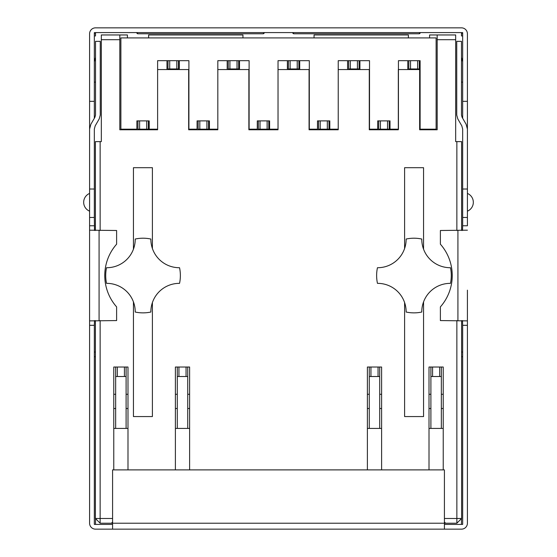<?xml version="1.0" encoding="UTF-8"?>
<svg xmlns="http://www.w3.org/2000/svg" width="557" height="557" viewBox="0 0 557 557"><rect width="100%" height="100%" fill="white"/><g stroke="black" fill="none" stroke-linecap="round" stroke-linejoin="round"><path stroke-width="0.84" d="M139.605 120.883L137.948 120.883L137.948 129.175L139.605 129.175L139.605 120.883L146.714 120.883L146.714 129.175L139.605 129.175M146.714 129.175L148.378 129.175L148.378 120.883L146.714 120.883M137.83 129.767L137.83 129.175L137.948 129.767M148.259 129.767L148.259 129.175M288.456 69.562L288.456 68.971L290.113 68.971L290.113 60.678L288.456 60.678L288.338 69.562M298.768 69.562L298.768 68.971M290.113 60.678L297.222 60.678L297.222 68.971L290.113 68.971M297.222 68.971L298.886 68.971L298.886 60.678L297.222 60.678M168.047 69.562L168.047 68.971L169.704 68.971L169.704 60.678L168.047 60.678L167.929 69.562M178.358 69.562L178.358 68.971M169.704 60.678L176.82 60.678L176.82 68.971L169.704 68.971M176.82 68.971L178.477 68.971L178.477 60.678L176.82 60.678M420.117 129.767L420.117 60.678L417.632 60.678L417.632 68.971L410.523 68.971L410.523 60.678L417.632 60.678M427.825 129.175L427.825 129.767M136.883 129.767L136.883 129.175L120.883 129.175L120.883 37.925L436.117 37.925L436.117 129.175L420.117 129.175M410.523 60.678L398.436 60.678L398.436 129.175L390.018 129.175L390.018 120.883L387.533 120.883L387.533 129.175L380.417 129.175L380.417 120.883L387.533 120.883M298.886 60.678L309.316 60.678L309.316 129.175L317.49 129.175L317.49 120.883L318.555 120.883L318.555 129.175L320.212 129.175L320.212 120.883L327.328 120.883L327.328 129.175L328.985 129.175L328.985 120.883L329.814 120.883L329.814 129.175L338.231 129.175L338.231 60.678L348.661 60.678L348.661 68.971L350.318 68.971L350.318 60.678L357.427 60.678L357.427 68.971L359.084 68.971L359.084 60.678L369.514 60.678L369.514 129.175L377.695 129.175L377.695 120.883L378.76 120.883L378.642 129.767M178.477 60.678L188.907 60.678L188.907 129.175L197.081 129.175L197.081 120.883L198.153 120.883L198.153 129.175L199.81 129.175L199.81 120.883L206.919 120.883L206.919 129.175L208.576 129.175L208.576 120.883L209.411 120.883L209.411 129.175L217.822 129.175L217.822 60.678L228.252 60.678L228.252 68.971L229.909 68.971L229.909 60.678L237.024 60.678L237.024 68.971L238.681 68.971L238.681 60.678L249.111 60.678L249.111 129.175L257.285 129.175L257.285 120.883L258.351 120.883L258.351 129.175L260.015 129.175L260.015 120.883L267.123 120.883L267.123 129.175L268.78 129.175L268.78 120.883L269.609 120.883L269.609 129.175L278.027 129.175L278.027 60.678L288.456 60.678M148.378 120.883L149.206 120.883L149.206 129.175L157.617 129.175L157.617 60.678L168.047 60.678M136.883 129.175L136.883 120.883L137.948 120.883M407.794 60.678L407.794 69.562M390.018 129.767L390.018 129.175M149.206 129.175L149.206 129.767M129.175 129.767L129.175 129.175M166.982 60.678L166.982 69.562M197.081 129.175L197.081 129.767M209.411 129.767L209.411 129.175M227.186 60.678L227.186 69.562M239.51 69.562L239.51 60.678M257.285 129.175L257.285 129.767M269.609 129.767L269.609 129.175M287.391 60.678L287.391 69.562M299.715 69.562L299.715 60.678M317.49 129.175L317.49 129.767M329.814 129.767L329.814 129.175M347.589 60.678L347.589 69.562M359.919 69.562L359.919 60.678M377.695 129.175L377.695 129.767M179.305 69.562L179.305 60.678M198.153 129.767L198.153 129.175L198.034 129.767M206.919 129.175L199.81 129.175M199.81 120.883L198.153 120.883M208.576 120.883L206.919 120.883M208.457 129.767L208.457 129.175M408.859 60.678L408.741 69.562M419.17 69.562L419.17 68.971M408.859 69.562L408.859 68.971L410.523 68.971M417.632 68.971L419.289 68.971L419.289 60.678M318.555 129.767L318.555 129.175L318.437 129.767M327.328 129.175L320.212 129.175M320.212 120.883L318.555 120.883M328.985 120.883L327.328 120.883M328.867 129.767L328.867 129.175M228.252 69.562L228.252 68.971L228.133 69.562M238.563 69.562L238.563 68.971M237.024 68.971L229.909 68.971M229.909 60.678L228.252 60.678M238.681 60.678L237.024 60.678M380.417 129.175L378.76 129.175L378.76 129.767M387.533 129.175L389.19 129.175L389.19 120.883M380.417 120.883L378.76 120.883M389.071 129.767L389.071 129.175M258.351 129.767L258.351 129.175L258.232 129.767M267.123 129.175L260.015 129.175M260.015 120.883L258.351 120.883M268.78 120.883L267.123 120.883M268.662 129.767L268.662 129.175M348.661 69.562L348.661 68.971L348.543 69.562M358.966 69.562L358.966 68.971M357.427 68.971L350.318 68.971M350.318 60.678L348.661 60.678M359.084 60.678L357.427 60.678M293.908 33.775L292.724 32.591A1.184 1.184 0 0 0 293.908 33.775L419.052 33.775A1.184 1.184 0 0 0 420.236 32.591L419.052 33.775M263.092 33.775A1.184 1.184 0 0 0 264.276 32.591L263.092 33.775L137.948 33.775L136.764 32.591A1.184 1.184 0 0 0 137.948 33.775M462.665 35.94L461.481 35.94L461.481 32.591M462.665 352.031L461.6 352.031M461.481 524.409L461.481 518.602M95.519 518.602L95.519 524.409M95.4 352.031L94.335 352.031M94.335 35.94L95.519 35.94L95.519 32.591M462.665 32.591L94.335 32.591L94.335 101.325L89.593 101.325L89.593 33.775A5.925 5.925 0 0 1 95.519 27.85L461.481 27.85A5.925 5.925 0 0 1 467.407 33.775L467.407 101.325L462.665 101.325L462.665 32.591M462.665 33.775L461.481 33.775M461.6 356.765L462.665 356.661M462.665 118.272L462.665 101.325M467.407 101.325L467.407 217.467L462.665 217.467L462.665 189.025L467.407 189.025M94.335 189.025L89.593 189.025L89.593 129.057L90.882 124.253L94.913 117.269L95.519 115.076L95.519 41.357L100.26 41.357L100.26 115.076L99.188 118.94L95.184 125.875L94.335 129.057L94.335 217.467L89.593 217.467L89.593 523.225A5.925 5.925 0 0 0 95.519 529.15L461.481 529.15A5.925 5.925 0 0 0 467.407 523.225L467.407 290.162M89.593 325.309L94.335 325.309L94.335 524.409L112.584 524.409M444.416 524.409L462.665 524.409L462.665 325.309L467.407 325.309M112.584 518.483L100.142 518.483L100.142 523.225L112.584 523.225L112.584 529.15M444.416 529.15L444.416 469.892L112.584 469.892L112.584 523.225L456.858 523.225L456.858 518.483L444.416 518.483M94.335 325.309L94.488 320.574M94.488 230.501L94.335 217.467M89.593 189.025L89.593 217.467M89.593 225.766L94.335 225.766M89.593 320.888L116.615 320.574L116.615 306.893A47.408 47.408 0 0 1 116.615 244.182L116.615 230.501L89.593 230.187M94.335 61.743L95.519 57.475M94.335 82.13L95.519 82.13M94.335 356.661L95.4 356.765M94.335 118.272L94.335 101.325M95.519 33.775L94.335 33.775M89.593 129.057L89.593 101.325M462.665 217.467L462.665 225.766L467.407 225.766L467.407 217.467M462.665 225.766L462.512 230.501M462.512 320.574L462.665 325.309M462.665 189.025L462.665 129.057L461.816 125.875L457.812 118.94L456.74 115.076L456.74 41.357L461.481 41.357L461.481 115.076L462.087 117.269L466.118 124.253L467.407 129.057M467.407 230.187L440.385 230.501L440.385 244.182A47.408 47.408 0 0 1 440.385 306.893L440.385 320.574L467.407 320.888M461.481 82.13L462.665 82.13M461.481 57.475L462.665 61.743M379.707 428.417L379.707 367.028L378.05 367.028L378.05 376.511L370.941 376.511L370.941 367.028L378.05 367.028M369.277 428.417L369.277 376.511L370.941 376.511M378.05 376.511L379.707 376.511M370.941 367.028L369.277 367.028L369.277 376.511M367.383 428.417L381.608 428.417M429.008 428.417L443.233 428.417M430.902 428.417L430.902 376.511L432.566 376.511L432.566 367.028L439.675 367.028L439.675 376.511L432.566 376.511M432.566 367.028L430.902 367.028L430.902 376.511M439.675 376.511L441.332 376.511L441.332 367.028L439.675 367.028M441.332 428.417L441.332 376.511M126.098 428.417L126.098 367.028L124.434 367.028L124.434 376.511L117.325 376.511L117.325 367.028L124.434 367.028M115.668 428.417L115.668 376.511L117.325 376.511M124.434 376.511L126.098 376.511M117.325 367.028L115.668 367.028L115.668 376.511M113.767 428.417L127.992 428.417M175.392 428.417L189.617 428.417M177.293 428.417L177.293 376.511L178.95 376.511L178.95 367.028L186.059 367.028L186.059 376.511L178.95 376.511M178.95 367.028L177.293 367.028L177.293 376.511M186.059 376.511L187.723 376.511L187.723 367.028L186.059 367.028M187.723 428.417L187.723 376.511M430.902 367.028L429.008 367.028L429.008 469.892M443.233 394.286L441.332 394.286M430.902 394.286L429.008 394.286M367.383 408.504L369.277 408.504M379.707 408.504L381.608 408.504M429.008 408.504L430.902 408.504M441.332 408.504L443.233 408.504M381.608 394.286L379.707 394.286M369.277 394.286L367.383 394.286M379.707 367.028L381.608 367.028L381.608 469.892M441.332 367.028L443.233 367.028L443.233 469.892M367.383 469.892L367.383 367.028L369.277 367.028M189.617 469.892L189.617 367.028L187.723 367.028M175.392 469.892L175.392 367.028L177.293 367.028M127.992 469.892L127.992 367.028L126.098 367.028M113.767 469.892L113.767 367.028L115.668 367.028M95.4 320.574L95.4 518.483L100.142 518.483L100.142 320.574M100.142 230.501L100.142 141.617L95.4 141.617L95.4 230.501M127.4 37.925L127.4 34.959L101.325 34.959L101.325 141.617L100.142 141.617M101.325 39.7L119.818 39.7L119.818 34.959M437.182 39.7L455.675 39.7L455.675 34.959L437.182 34.959L437.182 129.767L419.644 129.767L419.644 69.562L398.318 69.562L398.318 129.767L369.277 129.767L369.277 69.562L338.231 69.562L338.231 129.767L309.072 129.767L309.072 69.562L278.027 69.562L278.027 129.767L248.875 129.767L248.875 69.562L217.822 69.562L217.822 129.767L188.67 129.767L188.67 69.562L157.617 69.562L157.617 129.767L119.818 129.767L119.818 39.7M461.6 230.501L461.6 141.617L455.675 141.617L455.675 39.7M456.858 141.617L456.858 230.501M456.858 320.574L456.858 518.483L461.6 518.483L456.858 523.225M423.557 301.901L423.557 416.566L404.598 416.566L404.598 302.569M404.598 248.506L404.598 167.692L423.557 167.692L423.557 249.174M152.402 302.569L152.402 416.566L133.443 416.566L133.443 301.901M133.443 249.174L133.443 167.692L152.402 167.692L152.402 248.506M445.6 523.225L444.416 522.041M461.6 518.483L461.6 320.574M148.615 37.925L148.615 34.959L242.949 34.959L242.949 37.925M314.051 37.925L314.051 34.959L408.385 34.959L408.385 37.925M127.4 129.175L127.4 129.767M100.142 523.225L95.4 518.483M112.584 522.041L111.4 523.225M127.992 394.286L126.098 394.286M115.668 394.286L113.767 394.286M189.617 394.286L187.723 394.286M177.293 394.286L175.392 394.286M113.767 408.504L115.668 408.504M126.098 408.504L127.992 408.504M175.392 408.504L177.293 408.504M187.723 408.504L189.617 408.504M437.182 34.959L429.6 34.959L429.6 37.925M429.6 129.175L429.6 129.767M406.088 310.2L406.123 310.827M406.137 311.92L406.137 312.038A28.442 28.442 0 0 0 377.458 283.36A37.333 37.333 0 0 1 377.458 267.715A28.442 28.442 0 0 0 406.137 239.037A37.333 37.333 0 0 1 421.781 239.037A28.442 28.442 0 0 0 450.46 267.715A37.333 37.333 0 0 1 450.46 283.36A28.442 28.442 0 0 0 421.781 312.038L421.781 311.92M421.795 310.757L421.83 310.054M420.222 312.338L418.321 312.609M416.176 312.804L414.338 312.867M413.573 312.867L411.7 312.797M409.534 312.602L407.647 312.331M407.181 312.247L406.137 312.038A37.333 37.333 0 0 0 421.781 312.038M406.77 238.904L406.137 239.155M406.123 240.206L406.088 240.875M407.654 238.744L409.534 238.473M411.7 238.278L413.579 238.208M414.331 238.208L416.176 238.271M418.328 238.466L420.222 238.737M421.83 241.021L421.802 240.366M143.636 312.86L145.342 312.797M147.605 312.588L149.13 312.366M142.926 312.867L143.045 312.867A37.333 37.333 0 0 1 135.219 312.038A28.442 28.442 0 0 0 106.54 283.36A37.333 37.333 0 0 1 106.54 267.715A28.442 28.442 0 0 0 135.219 239.037L135.219 239.155M136.883 312.359L138.456 312.588M140.67 312.79L142.126 312.86M135.17 310.054L135.198 310.709M135.219 239.037A37.333 37.333 0 0 1 150.863 239.037A28.442 28.442 0 0 0 179.542 267.715A37.333 37.333 0 0 1 179.542 283.36A28.442 28.442 0 0 0 150.863 312.038L150.863 311.92M150.877 310.869L150.912 310.2M150.863 312.038A37.333 37.333 0 0 1 143.045 312.867M135.205 240.311L135.17 241.021M149.206 238.716L147.64 238.493M145.377 238.278L143.699 238.215M142.662 238.208L140.698 238.278M138.484 238.487L136.952 238.709M150.912 240.875L150.877 240.248M99.076 230.501L99.076 320.574M89.593 193.432A9.601 9.601 0 0 0 89.593 211.166A9.601 9.601 0 0 1 89.586 193.432M457.924 320.574L457.924 230.501M467.407 211.166A9.601 9.601 0 0 0 467.407 193.432A9.601 9.601 0 0 1 467.414 211.166"/></g></svg>
